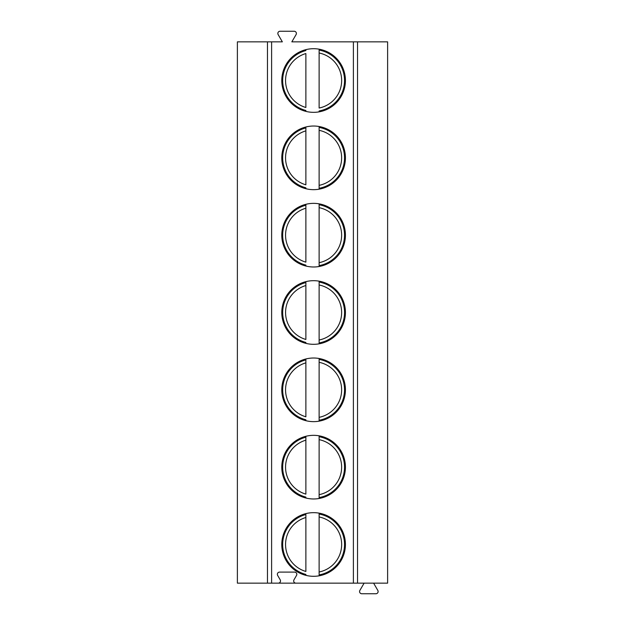 <?xml version="1.0" encoding="UTF-8"?>
<svg xmlns="http://www.w3.org/2000/svg" width="625" height="625" viewBox="0 0 625 625"><rect width="100%" height="100%" fill="white"/><g stroke="black" fill="none" stroke-linecap="round" stroke-linejoin="round"><path stroke-width="0.94" d="M267.461 583.148L353.391 583.148L353.391 41.852L291.844 41.852L296.094 34.57A2.211 2.211 0 0 0 294.188 31.25L280.047 31.25A2.211 2.211 0 0 0 278.133 34.562L282.344 41.852L237.383 41.852L237.383 583.148L267.461 583.148L267.461 41.852M357.539 583.148L357.539 41.852L387.617 41.852L387.617 583.148L353.391 583.148M278.297 583.148A2.211 2.211 0 0 0 280.211 579.828L277.656 575.414A2.211 2.211 0 0 1 279.57 572.102L294.617 572.102A2.211 2.211 0 0 1 296.531 575.414L293.977 579.828A2.211 2.211 0 0 0 295.891 583.148M281.789 80.516A31.812 31.812 0 0 0 313.602 112.336A31.812 31.812 0 0 0 345.422 80.516A31.812 31.812 0 0 0 313.602 48.703A31.812 31.812 0 0 0 281.789 80.516M281.789 157.844A31.812 31.812 0 0 0 313.602 189.664A31.812 31.812 0 0 0 345.422 157.844A31.812 31.812 0 0 0 313.602 126.031A31.812 31.812 0 0 0 281.789 157.844M281.789 235.172A31.812 31.812 0 0 0 313.602 266.984A31.812 31.812 0 0 0 345.422 235.172A31.812 31.812 0 0 0 313.602 203.359A31.812 31.812 0 0 0 281.789 235.172M281.789 312.5A31.812 31.812 0 0 0 313.602 344.312A31.812 31.812 0 0 0 345.422 312.5A31.812 31.812 0 0 0 313.602 280.688A31.812 31.812 0 0 0 281.789 312.5M281.789 389.828A31.812 31.812 0 0 0 313.602 421.641A31.812 31.812 0 0 0 345.422 389.828A31.812 31.812 0 0 0 313.602 358.016A31.812 31.812 0 0 0 281.789 389.828M281.789 467.156A31.812 31.812 0 0 0 313.602 498.969A31.812 31.812 0 0 0 345.422 467.156A31.812 31.812 0 0 0 313.602 435.336A31.812 31.812 0 0 0 281.789 467.156M281.789 544.484A31.812 31.812 0 0 0 313.602 576.297A31.812 31.812 0 0 0 345.422 544.484A31.812 31.812 0 0 0 313.602 512.664A31.812 31.812 0 0 0 281.789 544.484M357.539 41.852L353.391 41.852M373.617 583.148L377.828 590.438A2.211 2.211 0 0 1 375.914 593.75L361.773 593.75A2.211 2.211 0 0 1 359.867 590.43L364.117 583.148M305.875 49.656L305.875 50.57A30.93 30.93 0 0 0 305.875 110.469L305.875 111.383A31.812 31.812 0 0 0 319.125 111.852L319.125 110.953A30.93 30.93 0 0 0 319.125 50.086L319.125 49.188M305.875 107.492L305.875 53.547A28.062 28.062 0 0 0 305.875 107.492M319.125 50.086L319.125 53.008L319.125 50.086A30.93 30.93 0 0 1 319.125 110.953M319.125 108.031L319.125 53.008A28.062 28.062 0 0 1 319.125 108.031M305.875 126.984L305.875 127.898A30.93 30.93 0 0 0 305.875 187.797L305.875 188.703A31.812 31.812 0 0 0 319.125 189.18L319.125 126.516M305.875 127.898L305.875 130.875L305.875 127.898A30.93 30.93 0 0 0 305.875 187.797M305.875 184.82L305.875 130.875A28.062 28.062 0 0 0 305.875 184.82M319.125 127.414L319.125 130.336A28.062 28.062 0 0 1 319.125 185.352L319.125 188.281A30.93 30.93 0 0 0 319.125 127.414A30.93 30.93 0 0 1 319.125 188.281M305.875 204.312L305.875 205.227A30.93 30.93 0 0 0 305.875 265.125L305.875 266.031A31.812 31.812 0 0 0 319.125 266.508L319.125 203.844M305.875 205.227L305.875 208.203L305.875 205.227A30.93 30.93 0 0 0 305.875 265.125M305.875 262.148L305.875 208.203A28.062 28.062 0 0 0 305.875 262.148M319.125 204.742L319.125 207.664A28.062 28.062 0 0 1 319.125 262.68L319.125 265.609A30.93 30.93 0 0 0 319.125 204.742A30.93 30.93 0 0 1 319.125 265.609M305.875 281.641L305.875 282.555A30.93 30.93 0 0 0 305.875 342.445L305.875 343.359A31.812 31.812 0 0 0 319.125 343.828L319.125 281.172M305.875 282.555L305.875 285.531L305.875 282.555A30.93 30.93 0 0 0 305.875 342.445M305.875 339.469L305.875 285.531A28.062 28.062 0 0 0 305.875 339.469M319.125 282.062L319.125 284.992A28.062 28.062 0 0 1 319.125 340.008L319.125 342.938A30.93 30.93 0 0 0 319.125 282.062A30.93 30.93 0 0 1 319.125 342.938M305.875 358.969L305.875 359.875A30.93 30.93 0 0 0 305.875 419.773L305.875 420.688A31.812 31.812 0 0 0 319.125 421.156L319.125 358.492M305.875 359.875L305.875 362.852L305.875 359.875A30.93 30.93 0 0 0 305.875 419.773M305.875 416.797L305.875 362.852A28.062 28.062 0 0 0 305.875 416.797M319.125 359.391L319.125 362.32A28.062 28.062 0 0 1 319.125 417.336L319.125 420.258A30.93 30.93 0 0 0 319.125 359.391A30.93 30.93 0 0 1 319.125 420.258M305.875 436.297L305.875 437.203A30.93 30.93 0 0 0 305.875 497.102L305.875 498.016A31.812 31.812 0 0 0 319.125 498.484L319.125 435.82M305.875 437.203L305.875 440.18L305.875 437.203A30.93 30.93 0 0 0 305.875 497.102M305.875 494.125L305.875 440.18A28.062 28.062 0 0 0 305.875 494.125M319.125 436.719L319.125 439.648A28.062 28.062 0 0 1 319.125 494.664L319.125 497.586A30.93 30.93 0 0 0 319.125 436.719A30.93 30.93 0 0 1 319.125 497.586M305.875 513.617L305.875 514.531A30.93 30.93 0 0 0 305.875 574.43L305.875 575.344A31.812 31.812 0 0 0 319.125 575.812L319.125 513.148M305.875 514.531L305.875 517.508L305.875 514.531A30.93 30.93 0 0 0 305.875 574.43M305.875 571.453L305.875 517.508A28.062 28.062 0 0 0 305.875 571.453M319.125 514.047L319.125 516.969A28.062 28.062 0 0 1 319.125 571.992L319.125 574.914A30.93 30.93 0 0 0 319.125 514.047A30.93 30.93 0 0 1 319.125 574.914M271.609 583.148L271.609 41.852M305.875 110.469A30.93 30.93 0 0 1 305.875 50.57"/></g></svg>

